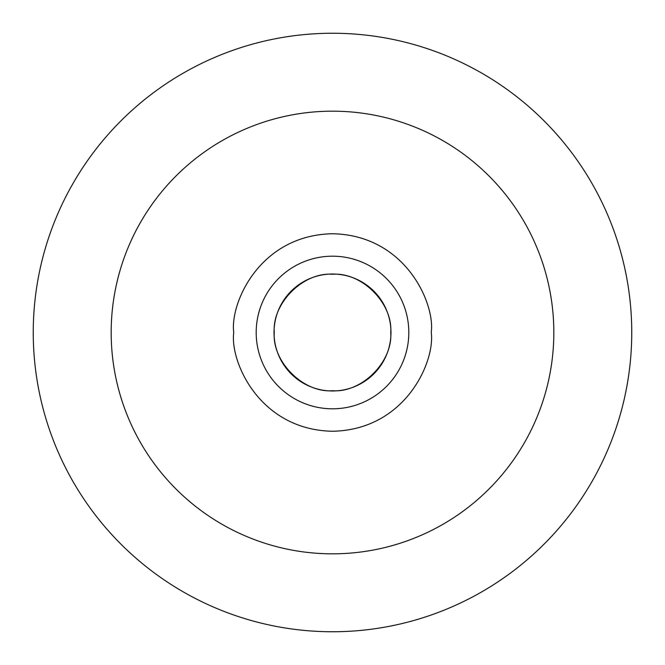 <?xml version="1.0" encoding="UTF-8"?>
<svg xmlns="http://www.w3.org/2000/svg" width="665" height="665" viewBox="0 0 665 665"><rect width="100%" height="100%" fill="white"/><g stroke="black" fill="none" stroke-linecap="round" stroke-linejoin="round"><path stroke-width="1" d="M631.75 332.5A299.25 299.25 0 0 1 332.5 631.75A299.25 299.25 0 0 1 33.25 332.5A299.25 299.25 0 0 1 332.5 33.25A299.25 299.25 0 0 1 631.75 332.5M390.729 332.5C393.032 303.298 361.71 271.968 332.5 274.271C303.298 271.968 271.968 303.29 274.271 332.5C271.968 361.702 303.29 393.032 332.5 390.729C361.702 393.032 393.032 361.71 390.729 332.5M408.809 332.5A76.309 76.309 0 0 1 332.5 408.809A76.309 76.309 0 0 1 256.191 332.5A76.309 76.309 0 0 1 332.5 256.191A76.309 76.309 0 0 1 408.809 332.5M553.829 332.5A221.329 221.329 0 0 1 332.5 553.829A221.329 221.329 0 0 1 111.171 332.5A221.329 221.329 0 0 1 332.5 111.171A221.329 221.329 0 0 1 553.829 332.5M431.252 332.5C435.218 361.386 405.592 429.906 332.5 431.252C259.408 429.906 229.782 361.386 233.748 332.5C229.782 303.614 259.408 235.094 332.5 233.748C405.592 235.094 435.218 303.614 431.252 332.5M390.978 332.5A58.478 58.478 0 0 0 332.5 274.022A58.478 58.478 0 0 0 274.022 332.5A58.478 58.478 0 0 0 332.5 390.978A58.478 58.478 0 0 0 390.978 332.5"/></g></svg>
